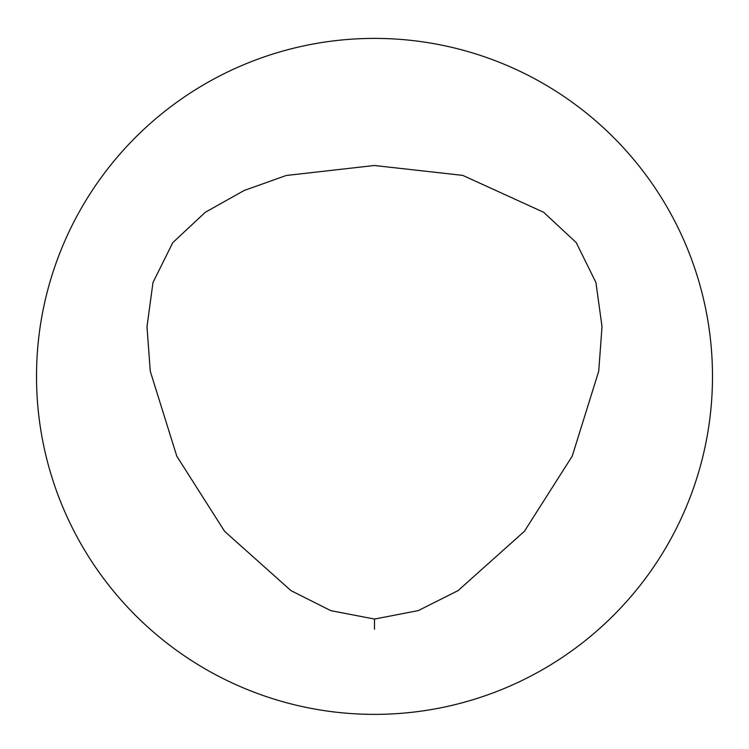 <?xml version="1.0" encoding="UTF-8"?>
<svg xmlns="http://www.w3.org/2000/svg" width="749" height="749" viewBox="0 0 749 749"><rect width="100%" height="100%" fill="white"/><g stroke="black" fill="none" stroke-linecap="round" stroke-linejoin="round"><path stroke-width="1.12" d="M374.5 38.396A337.996 337.996 0 0 1 667.209 545.384A337.996 337.996 0 0 1 81.791 545.384A337.996 337.996 0 0 1 374.5 38.396M374.481 629.226L374.5 619.058L330.758 610.641L290.949 590.605L224.597 531.322L176.792 456.188L150.268 371.223L146.991 326.733L152.983 282.532L172.729 242.695L205.301 212.276L244.202 190.471L286.23 175.481L374.35 165.501L462.742 175.378L543.634 212.267L576.243 242.601L595.932 282.551L602.027 326.704L598.723 371.195L572.217 456.169L524.412 531.303L458.079 590.596L418.251 610.622L374.5 619.058"/></g></svg>

